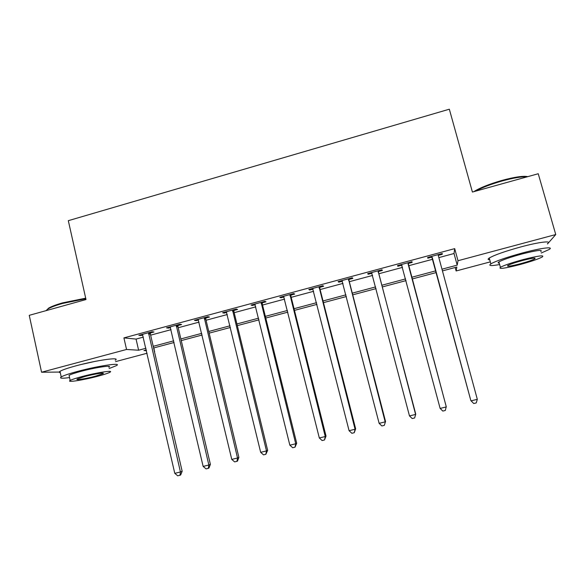 <?xml version="1.0" encoding="UTF-8"?>
<svg xmlns="http://www.w3.org/2000/svg" width="585" height="585" viewBox="0 0 585 585"><rect width="100%" height="100%" fill="white"/><g stroke="black" fill="none" stroke-linecap="round" stroke-linejoin="round"><path stroke-width="0.88" d="M79.918 364.799L94.543 361.493M490.318 261.868L456.124 270.972L456.841 267.06L442.428 270.906M455.181 267.506L456.124 270.972M153.943 347.87L154.374 351.3M147.084 353.238L115.545 361.632M438.816 257.612L454.018 253.517L454.691 248.632L123.91 337.896L136.056 339.081L143.362 337.114M150.637 335.161L171.076 329.662M178.22 327.739L199.054 322.13M206.066 320.244L227.294 314.533M234.175 312.683L255.799 306.862M262.548 305.041L284.581 299.118M291.198 297.334L313.64 291.293M320.119 289.553L342.986 283.396M349.311 281.699L372.608 275.425M378.795 273.765L402.524 267.374M408.557 265.751L432.578 259.287M438.311 255.367L442.245 254.307L442.275 253.51L427.693 257.444L427.767 258.212L431.686 257.151M408.264 263.469L412.154 262.416L411.979 261.678L397.537 265.575L397.822 266.277L401.698 265.232M378.51 271.484L382.363 270.445L381.976 269.765L367.68 273.619L368.162 274.27L371.994 273.239M349.033 279.425L352.857 278.401L352.265 277.78L338.108 281.597L338.788 282.189L342.379 281.224M319.849 287.293L323.629 286.277L322.847 285.714L308.821 289.495L309.699 290.028L313.048 289.129M290.935 295.081L294.679 294.072L293.707 293.568L279.813 297.312L280.888 297.794L283.996 296.953M262.299 302.803L266.007 301.801L264.844 301.348L251.089 305.056L252.34 305.487L255.228 304.705M233.927 310.445L237.605 309.458L236.252 309.055L222.629 312.726L224.07 313.107L226.731 312.39M205.832 318.021L209.474 317.033L207.938 316.69L194.439 320.331L196.063 320.653L198.498 319.995M177.994 325.523L181.599 324.551L179.887 324.251L166.513 327.856L168.312 328.127L170.535 327.527M150.411 332.953L153.987 331.987L152.1 331.746L138.85 335.315L140.824 335.534L142.835 334.993M60.153 372.06L41.564 372.228L29.25 315.33L86.002 299.542L68.313 220.677L449.331 109.198L472.409 192.055L538.244 173.738L555.75 234.548L547.494 243.967M41.564 372.228L126.55 349.472L138.616 350.218L145.936 348.265M123.91 337.896L126.55 349.472M454.691 248.632L458.004 260.72L555.75 234.548M441.96 269.195L457.199 265.129L458.004 260.72M153.219 346.313L173.701 340.843M180.86 338.934L201.73 333.362M208.757 331.483L230.022 325.801M236.918 323.958L258.585 318.174M265.349 316.368L287.425 310.474M294.05 308.704L316.543 302.694M323.03 300.961L345.94 294.84M352.28 293.151L375.628 286.913M381.822 285.261L405.602 278.906M411.643 277.29L435.715 270.862M146.316 349.91L143.932 350.547L146.499 350.7M154.345 351.183L154.711 351.205M436.176 272.573L412.103 279.001M406.056 280.61L382.268 286.957M376.075 288.61L352.718 294.84M346.378 296.529L323.454 302.65M316.968 304.375L294.474 310.379M287.842 312.149L265.765 318.043M259.001 319.841L237.327 325.626M230.424 327.468L209.152 333.143M202.125 335.022L181.248 340.587M174.089 342.496L153.599 347.965M454.018 253.517L457.199 265.129M136.056 339.081L138.616 350.218M442.041 253.576L442.245 254.307M411.964 261.685L412.154 262.416M397.624 265.546L397.822 266.277M367.972 273.546L368.162 274.27M338.605 281.465L338.788 282.189M309.516 289.304L309.699 290.028M280.705 297.07L280.888 297.794M252.164 304.763L252.34 305.487M223.894 312.39L224.07 313.107M195.887 319.936L196.063 320.653M168.144 327.417L168.312 328.127M140.663 334.832L140.824 335.534M432.256 257.488L470.859 400.623L431.635 256.376M477.316 399.328L476.241 402.919L473.755 403.526L471.093 400.849L477.316 399.328L438.267 255.513M432.3 258.256L431.182 256.501M438.414 254.555L438.282 255.601M473.755 403.526L470.859 400.623M408.059 262.738L446.297 406.919L440.132 408.425L401.449 264.515M408.367 262.65L408.286 264.72L446.245 406.648L445.287 410.48L442.823 411.079L440.132 408.425M402.114 265.839L401.208 264.581M378.093 270.818L415.591 414.429L409.485 415.928L371.548 272.581M378.612 270.672L378.524 272.734L415.745 414.114L414.641 417.961L412.206 418.553L409.485 415.928M371.95 273.166L371.519 272.588M415.745 414.114L414.641 417.961M348.426 278.811L385.179 421.873L379.131 423.35L341.94 280.559M349.143 278.621L349.048 280.676L385.544 421.5L384.301 425.368L381.881 425.96L379.131 423.35M385.544 421.5L384.301 425.368M319.037 286.738L355.066 429.236L349.084 430.706L312.617 288.471M319.951 286.489L319.856 288.537L355.643 428.82L355.066 429.236L354.254 432.703L351.863 433.288L349.084 430.706M355.643 428.82L354.254 432.703M473.85 191.653L473.901 191.617C479.846 187.829 489.206 184.092 501.996 180.399C514.771 176.962 523.378 175.712 527.816 176.641M527.173 176.816C521.922 176.487 513.615 177.862 502.252 180.948C490.852 184.209 481.908 187.631 475.429 191.215M541.213 253.02L549.081 249.51C554.543 246.292 541.213 247.908 522.61 252.917C506.661 257.29 496.08 260.939 490.873 263.857C488.065 265.846 490.983 266.08 499.641 264.544M547.421 243.711C552.847 240.376 539.494 241.883 520.906 246.907C504.979 251.301 494.427 255.009 489.25 258.029C487.597 259.148 487.766 259.747 489.755 259.835M499.254 263.148C497.828 263.111 497.711 262.702 498.91 261.926C502.698 259.813 510.325 257.188 521.783 254.044C536.745 250.278 543.092 249.466 540.811 251.601M519.253 264.756C530.61 261.678 538.302 259.075 542.339 256.947C544.642 254.899 538.31 255.762 523.334 259.528C511.86 262.658 504.219 265.246 500.409 267.294C498.252 269.319 504.533 268.471 519.253 264.756M522.58 260.5C515.202 262.504 510.266 264.179 507.787 265.502C506.383 266.811 510.442 266.263 519.955 263.864C527.282 261.875 532.233 260.201 534.807 258.841C536.277 257.524 532.196 258.073 522.58 260.5M46.471 310.54L48.409 308.258C51.224 306.54 56.006 304.734 62.749 302.825L85.695 298.189M85.819 298.723L62.602 303.447C55.692 305.399 50.785 307.249 47.904 309.004L46.047 310.657M109.117 368.528L116.452 365.625C122.601 362.305 98.426 365.771 77.629 371.395C69.037 373.705 63.568 375.548 61.213 376.923C59.143 378.385 61.922 378.605 69.549 377.574M115.223 360.221C121.344 356.784 97.154 360.075 76.372 365.72C67.794 368.045 62.332 369.917 59.992 371.336C58.902 372.053 58.997 372.499 60.284 372.674M69.264 376.25L69.059 375.351C70.77 374.363 74.719 373.033 80.905 371.365C95.75 367.351 113.227 364.828 108.825 367.226M97.958 376.192C104.174 374.532 108.174 373.208 109.951 372.228C114.375 369.903 96.913 372.543 82.054 376.543C75.86 378.202 71.904 379.511 70.185 380.469C65.878 382.839 83.743 380.023 97.958 376.192M84.986 376.477L77.33 379.014C74.536 380.535 86.002 378.736 95.238 376.25L102.945 373.698C105.79 372.199 94.492 373.917 84.986 376.477M289.933 294.584L325.253 436.534L319.322 437.982L283.579 296.295M291.045 294.284L290.942 296.317L326.028 436.066L325.253 436.534L324.499 439.971L322.13 440.549L319.322 437.982M326.028 436.066L324.499 439.971M261.107 302.357L295.725 443.759L289.853 445.192L254.811 304.054M262.402 302.006L262.299 304.032L296.697 443.247L295.725 443.759L295.03 447.159L292.69 447.737L289.853 445.192M296.697 443.247L295.03 447.159M232.552 310.057L266.482 450.911L260.669 452.337L226.315 311.732M234.037 309.655L233.934 311.673L267.652 450.355L266.482 450.911L265.853 454.289L263.528 454.852L260.669 452.337M267.652 450.355L265.853 454.289M204.275 317.677L237.525 457.997L231.762 459.408L198.096 319.344M205.942 317.231L205.825 319.242L238.885 457.397L237.525 457.997L236.947 461.346L234.651 461.901L231.762 459.408M238.885 457.397L237.495 461.09L236.947 461.346M176.253 325.231L208.845 465.016L203.141 466.413L170.133 326.883M178.103 324.733L177.986 326.737L210.388 464.366L208.845 465.016L208.326 468.329L206.052 468.885L203.141 466.413M210.388 464.366L208.947 468.058L208.326 468.329M148.502 332.719L180.436 471.971L174.783 473.353L142.44 334.349M150.52 332.17L150.404 334.159L182.162 471.276L180.436 471.971L179.975 475.254L177.716 475.802L174.783 473.353M182.162 471.276L180.67 474.969L179.975 475.254M431.847 256.647L431.891 257.422M408.016 263.067L408.22 263.798M408.074 264.003L408.286 264.72M401.646 264.786L401.902 265.502M378.049 271.147L378.466 271.813M378.107 272.076L378.524 272.734M348.382 279.147L348.989 279.754M348.433 280.069L349.048 280.676M318.993 287.067L319.805 287.623M319.044 287.988L319.856 288.537M289.889 294.913L290.891 295.41M289.941 295.827L290.942 296.317M261.064 302.679L262.255 303.125M261.107 303.593L262.299 304.032M232.508 310.379L233.883 310.767M232.552 311.286L233.934 311.673M204.223 317.999L205.788 318.342M204.267 318.905L205.825 319.242M176.209 325.552L177.95 325.838M176.253 326.459L177.986 326.737M148.458 333.033L150.367 333.267M148.495 333.933L150.404 334.159M534.595 258.102L534.807 258.841M498.91 261.926L500.409 267.294M490.873 263.857L489.25 258.029M46.676 310.481L46.566 310.006M102.828 373.157L102.945 373.698M69.059 375.351L70.185 380.469M61.213 376.923L59.992 371.336M48.409 308.258L47.904 309.004"/></g></svg>
